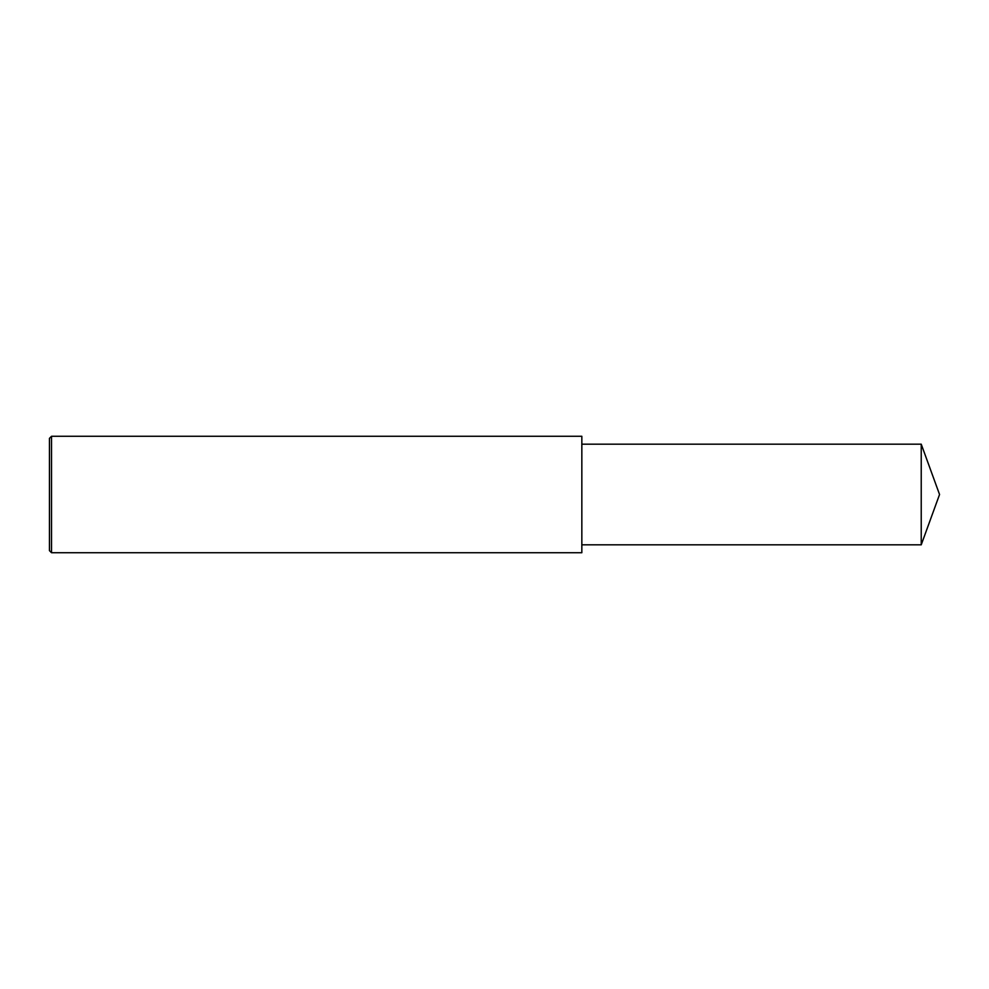 <?xml version="1.0" encoding="UTF-8"?>
<svg xmlns="http://www.w3.org/2000/svg" width="989" height="989" viewBox="0 0 989 989"><rect width="100%" height="100%" fill="white"/><g stroke="black" fill="none" stroke-linecap="round" stroke-linejoin="round"><path stroke-width="1.48" d="M51.527 436.273L49.45 438.35L49.45 550.65L51.527 552.727L51.527 436.273L581.841 436.273L581.841 552.727L51.527 552.727M921.229 444.172L921.229 544.828L939.55 494.5L921.229 444.172L581.841 444.172M921.229 544.828L581.841 544.828"/></g></svg>
